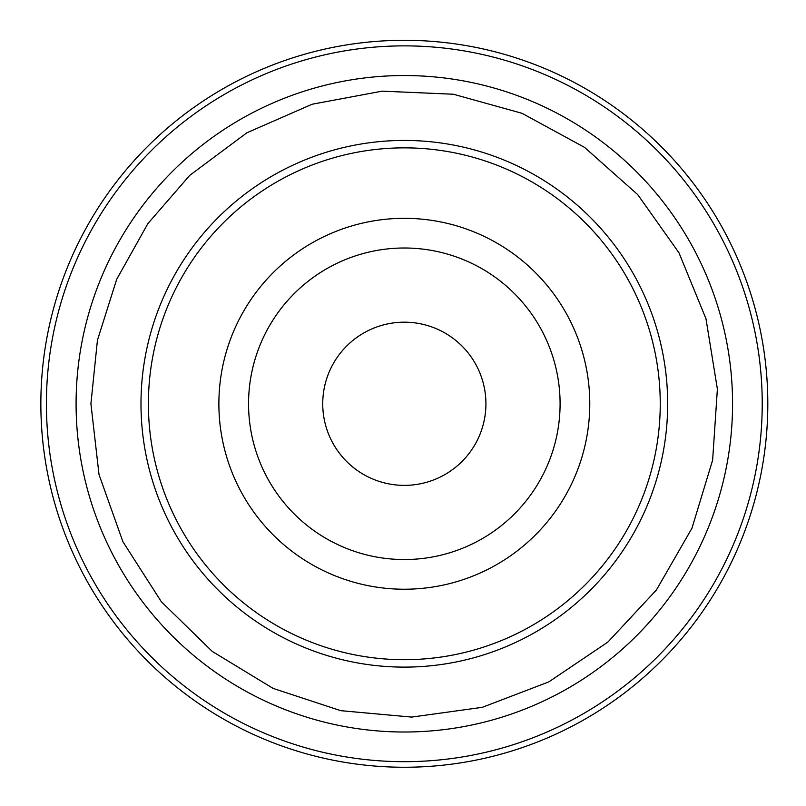 <?xml version="1.0" encoding="UTF-8"?>
<svg xmlns="http://www.w3.org/2000/svg" width="806" height="806" viewBox="0 0 806 806"><rect width="100%" height="100%" fill="white"/><g stroke="black" fill="none" stroke-linecap="round" stroke-linejoin="round"><path stroke-width="1.21" d="M76.086 403.776A328.244 328.244 0 0 1 568.442 119.51A328.244 328.244 0 0 1 568.442 688.042A328.244 328.244 0 0 1 76.086 403.776M46.416 403.776A357.914 357.914 0 0 1 583.282 93.818A357.914 357.914 0 0 1 583.282 713.733A357.914 357.914 0 0 1 46.416 403.776M40.854 403.776A363.476 363.476 0 0 1 586.063 88.992A363.476 363.476 0 0 1 586.063 718.559A363.476 363.476 0 0 1 40.854 403.776M248.55 403.776A155.78 155.78 0 0 1 482.21 268.872A155.78 155.78 0 0 1 482.21 538.68A155.78 155.78 0 0 1 248.55 403.776M218.879 403.776A185.451 185.451 0 0 1 497.05 243.17A185.451 185.451 0 0 1 497.05 564.381A185.451 185.451 0 0 1 218.879 403.776M148.405 403.776A255.915 255.915 0 0 1 532.282 182.146A255.915 255.915 0 0 1 532.282 625.406A255.915 255.915 0 0 1 148.405 403.776M140.99 403.776A263.33 263.33 0 0 1 535.99 175.718A263.33 263.33 0 0 1 535.99 631.833A263.33 263.33 0 0 1 140.99 403.776M322.732 403.776A81.597 81.597 0 0 1 445.124 333.11A81.597 81.597 0 0 1 445.124 474.442A81.597 81.597 0 0 1 322.732 403.776M90.917 403.776L99.017 474.543L122.875 541.652L161.281 601.639L212.24 651.409L273.113 688.395L340.767 710.67L411.705 717.088L482.27 707.336L548.795 681.896L607.865 642.09L656.416 589.972L691.951 528.242L712.635 460.085L717.38 389.016L705.965 318.702L678.964 252.792L637.778 194.679L584.531 147.367L521.986 113.293L453.355 94.231L382.185 91.159L312.174 104.226L246.918 132.768L189.783 175.315L147.911 223.564L116.699 279.309L97.435 340.223L90.917 403.776"/></g></svg>
